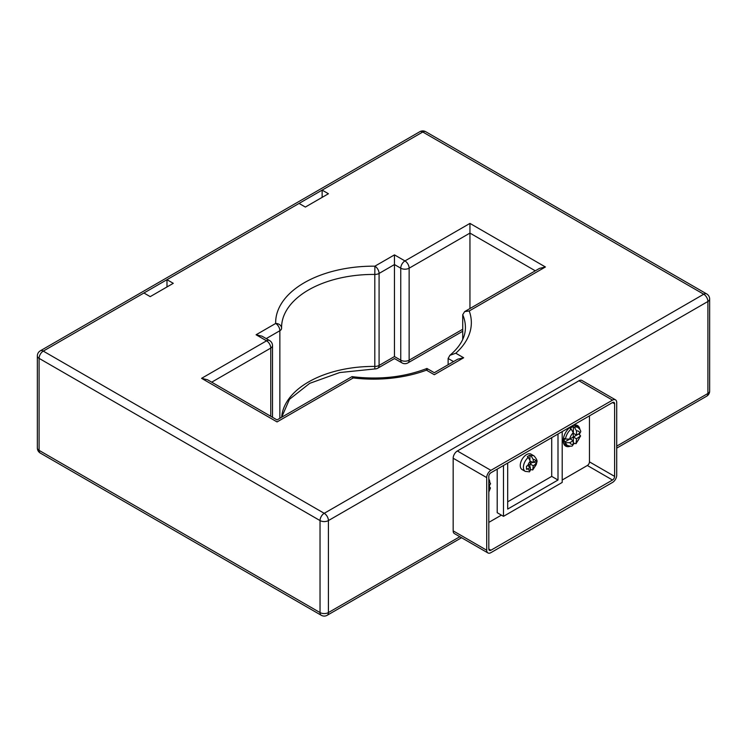 <?xml version="1.0" encoding="UTF-8"?>
<svg xmlns="http://www.w3.org/2000/svg" width="747" height="747" viewBox="0 0 747 747"><rect width="100%" height="100%" fill="white"/><g stroke="black" fill="none" stroke-linecap="round" stroke-linejoin="round"><path stroke-width="1.12" d="M527.335 456.734A8.899 5.136 -60 0 1 528.652 455.81A8.899 5.136 -60 0 1 529.931 455.222L531.033 455.81A8.899 5.136 -60 0 1 534.142 455.978L531.005 454.157A8.899 5.136 120 0 0 526.551 454.606A8.899 5.136 120 0 0 520.743 462.44A8.899 5.136 120 0 0 522.106 469.564L525.253 471.385A8.899 5.136 -60 0 1 523.656 465.138A8.899 5.136 -60 0 1 528.334 457.379L527.335 456.734M565.582 442.71L569.886 442.644L573.266 440.693L573.266 444.325L572.435 445.838C571.502 446.426 569.858 446.286 567.496 445.436A10.374 5.995 -60 0 1 565.582 442.71L564.536 442.103A10.374 5.995 -60 0 1 564.415 438.48L565.46 439.087A10.374 5.995 -60 0 1 571.166 429.03L570.12 428.423A10.374 5.995 -60 0 1 571.632 427.368A10.374 5.995 -60 0 1 573.369 426.602L574.415 427.209A10.374 5.995 -60 0 1 577.87 427.461L574.723 425.641A10.374 5.995 120 0 0 573.724 425.258M563.509 442.943A10.374 5.995 120 0 0 564.349 443.615L567.496 445.436M573.266 444.4A11.859 6.844 120 0 0 574.219 443.559M579.569 434.399A11.859 6.844 120 0 0 579.821 433.223M579.905 429.506A11.859 6.844 120 0 0 577.562 425.566A11.859 6.844 120 0 0 571.632 426.154A11.859 6.844 120 0 0 563.882 436.603A11.859 6.844 120 0 0 565.703 446.108A11.859 6.844 120 0 0 570.278 446.174M577.599 427.303A11.859 6.844 120 0 0 576.423 425.127M489.416 486.446A11.859 6.844 120 0 0 489.658 485.27M489.752 481.554A11.859 6.844 120 0 0 488.818 478.967M529.931 469.443L532.742 469.956L533.246 465.773L536.57 463.467L536.607 460.32L533.246 462.58L533.246 459.508L531.033 455.81M528.334 457.379L530.314 461.216L530.314 464.26L526.495 466.193L526.467 469.34L530.333 467.454L530.333 470.274L529.511 471.815L525.253 471.385M488.818 480.349L490.583 483.813L488.818 485.755M488.818 489.453L490.443 487.978L488.818 486.101M577.87 427.461C579.831 429.095 580.783 430.524 580.736 431.766L579.849 433.204L576.516 435.127L576.516 430.944L574.415 427.209M573.266 443.158A10.374 5.995 -60 0 0 573.369 443.074L576.04 443.69L576.516 438.816L580.596 435.931L578.729 433.914A10.374 5.995 -60 0 0 578.738 433.839M571.166 429.03L573.266 432.737L573.266 437.004L569.709 439.059L565.46 439.087M488.818 522.386L501.396 515.131M562.202 480.022L587.357 465.493A2.969 1.709 120 0 0 589.458 461.87L589.458 415.864M497.203 469.125L497.203 512.703L503.487 516.336L562.202 482.441L562.202 431.598M503.487 465.493L503.487 516.336M507.689 463.075L507.689 509.071L558 480.022L558 434.026M558 480.022L551.716 476.39L551.716 437.658M507.689 501.816L551.716 476.39M564.751 445.343A11.859 6.844 120 0 0 567.216 445.277M564.536 442.103L570.12 438.881L573.266 440.693M573.369 443.074L573.369 437.004L578.729 433.914M576.516 435.127L573.369 433.307L573.369 426.602M573.369 437.004L576.516 438.816M529.931 467.183L529.931 464.485M530.314 463.644L532.648 462.3M529.931 459.452L529.931 455.222M527.802 465.717A5.929 3.427 120 0 1 530.314 461.216L533.246 462.58M530.314 464.083L533.246 465.773M527.83 465.698L530.333 467.454M534.133 462.066L536.57 463.467M614.613 403.763A2.969 1.709 120 0 0 613.997 402.4A2.969 1.709 120 0 0 612.512 402.549L490.91 472.758A2.969 1.709 120 0 0 488.818 476.39L488.818 549.017A2.969 1.709 120 0 0 489.425 550.38A2.969 1.709 120 0 0 490.91 550.231L612.512 480.022A2.969 1.709 120 0 0 614.613 476.39L614.613 403.763L612.512 402.549M612.512 482.441A5.929 3.427 120 0 0 616.714 475.185L616.714 402.549A5.929 3.427 120 0 0 615.481 399.832A5.929 3.427 120 0 0 612.512 400.131L490.91 470.339A5.929 3.427 120 0 0 486.717 477.604L486.717 550.231A5.929 3.427 120 0 0 487.95 552.948A5.929 3.427 120 0 0 490.91 552.649L612.512 482.441M615.481 399.832L581.932 380.466A5.929 3.427 120 0 0 578.972 380.765L457.369 450.973A5.929 3.427 120 0 0 453.168 458.228L453.168 530.865A5.929 3.427 120 0 0 454.4 533.582L487.95 552.948M448.125 364.723L448.125 358.485L449.853 355.348L455.791 353.219L463.654 357.766L434.306 374.714C434.306 372.099 434.306 372.099 434.306 374.714C434.306 372.099 434.306 372.099 434.306 374.714L426.434 370.167A97.848 56.492 180 0 1 353.247 377.926L277.053 421.915C277.053 419.31 277.053 419.31 277.053 421.915C277.053 419.31 277.053 419.31 277.053 421.915L201.578 378.337L207.507 379.756L277.053 419.917L351.912 376.693L353.247 377.926M462.72 339.446L462.72 314.73L464.634 311.611L469.228 310.967A97.848 56.492 180 0 1 455.791 353.219M469.947 308.548L469.947 233.083L409.141 268.192L409.141 360.185L462.72 329.259M425.734 131.715A5.929 3.427 120 0 0 422.774 132.004L703.721 294.215A5.929 3.427 60 0 1 707.913 301.48L328.419 520.575L328.419 612.568A5.929 3.427 0 0 1 320.033 612.568L320.033 520.575A5.929 3.427 0 0 0 328.419 520.575A5.929 3.427 60 0 0 324.226 513.31L703.721 294.215A5.929 3.427 -60 0 1 706.681 293.916L425.734 131.715A5.929 5.929 0 0 0 419.805 131.715A5.929 3.427 60 0 1 422.774 132.004L43.279 351.109L324.226 513.31A5.929 3.427 120 0 0 320.033 520.575L39.087 358.364A5.929 3.427 -60 0 1 43.279 351.109A5.929 3.427 60 0 0 40.319 350.81A5.929 5.929 0 0 0 37.35 355.945A5.929 3.427 0 0 0 39.087 358.364L39.087 450.366L320.033 612.568A5.929 3.427 120 0 0 321.266 615.285L40.319 453.084A5.929 3.427 -60 0 1 39.087 450.366A5.929 3.427 0 0 1 37.35 447.948A5.929 5.929 0 0 0 40.319 453.084M463.654 357.766L457.724 359.186L434.306 372.706L426.929 368.467C404.108 377.244 379.177 379.971 352.136 376.647M427.163 370.587C427.107 367.897 426.864 367.757 426.434 370.167M272.506 417.284L272.506 345.656A5.929 5.929 0 0 0 269.536 340.52L262.02 336.178L256.09 334.768L275.662 323.46A97.848 56.492 180 0 1 374.891 266.175L394.463 254.876L404.949 260.927L469.947 223.4L545.422 266.978L539.493 268.397L464.634 311.611M469.947 223.4L469.947 233.083L535.3 270.816M322.134 197.376L322.134 190.111L328.419 193.744L305.355 207.059L299.071 203.427M166.983 286.951L166.983 279.686L173.276 283.318L150.212 296.634L143.919 293.001M394.463 356.552L394.463 264.559L379.084 273.439L379.084 365.432L394.463 356.552C394.463 359.167 394.463 359.167 394.463 356.552L400.756 360.185L400.756 268.192L394.463 264.559L394.463 254.876M535.786 461.104A5.929 3.427 120 0 0 533.246 459.508M533.246 468.602A5.929 3.427 120 0 0 535.72 464.345M527.877 468.873A5.929 3.427 120 0 0 530.333 470.274M489.696 485.251A7.414 4.277 120 0 0 488.818 483.654M488.818 490.919A7.414 4.277 120 0 0 489.518 489.042M579.849 433.204A7.414 4.277 120 0 0 576.516 430.944M576.516 442.364A7.414 4.277 120 0 0 579.672 436.995M569.886 442.644A7.414 4.277 120 0 0 573.266 444.325M573.266 432.737A7.414 4.277 120 0 0 569.709 439.059M490.91 550.231L488.818 549.017M614.613 476.39L589.458 461.87M612.512 480.022L587.357 465.493M612.512 400.131L578.972 380.765M490.91 470.339L457.369 450.973M486.717 477.604L453.168 458.228M486.717 550.231L453.168 530.865M281.591 328.353L281.591 328.307A5.929 3.427 180 0 1 279.854 330.725L266.212 338.606M374.845 368.943A5.929 5.929 0 0 0 377.861 368.15A5.929 3.427 60 0 0 379.084 365.432A5.929 3.427 180 0 1 374.807 366.432L374.845 368.943L339.698 372.557L309.688 383.351L289.453 399.328L281.675 417.246A91.918 53.065 180 0 1 374.807 366.432L374.807 274.438A91.918 53.065 0 0 0 281.582 327.503A91.918 53.065 0 0 0 281.591 328.082M270.769 416.284L270.769 348.083L211.7 382.184M453.532 361.604L448.125 358.485M449.853 355.348C460.245 346.533 465.437 337.252 465.418 327.503A91.918 53.065 0 0 0 462.72 314.73M407.918 362.902A5.929 5.929 0 0 1 401.989 362.902A5.929 3.427 -60 0 1 400.756 360.185A5.929 3.427 180 0 0 409.141 360.185A5.929 3.427 60 0 1 407.918 362.902L462.72 331.257M279.854 418.292L279.854 330.725A5.929 3.427 60 0 0 275.662 323.46A5.929 4.846 -1.4 0 1 281.591 328.157A5.929 4.846 -1.4 0 1 281.591 328.26A5.929 3.427 180 0 1 281.591 328.307A5.929 5.929 0 0 0 281.591 328.157L281.582 327.503M374.807 274.438L374.891 266.175A5.929 3.427 -120 0 1 379.084 273.439A5.929 3.427 180 0 1 374.807 274.438M272.506 345.656A5.929 3.427 180 0 1 270.769 348.083A5.929 3.427 -120 0 0 266.576 340.819L256.09 334.768M201.578 378.337L266.576 340.819A5.929 3.427 120 0 1 269.536 340.52M545.422 266.978L469.228 310.967M404.949 260.927A5.929 3.427 60 0 1 409.141 268.192A5.929 3.427 180 0 1 400.756 268.192A5.929 3.427 120 0 1 404.949 260.927M616.714 446.127L707.913 393.473A5.929 3.427 60 0 1 706.681 396.19A5.929 5.929 0 0 0 709.65 391.055A5.929 3.427 0 0 1 707.913 393.473L707.913 301.48A5.929 3.427 0 0 0 709.65 299.052A5.929 5.929 0 0 0 706.681 293.916M459.825 536.71L328.419 612.568A5.929 3.427 60 0 1 327.195 615.285A5.929 5.929 0 0 1 321.266 615.285M580.596 435.931L576.04 443.69M490.443 487.978L488.818 492.086M532.742 469.956L536.318 464.457C536.057 461.861 539.231 462.141 534.142 455.978M37.35 355.945L37.35 447.948M419.805 131.715L40.319 350.81M709.65 299.052L709.65 391.055M706.681 396.19L616.714 448.135M461.562 537.709L327.195 615.285M401.989 362.902L394.463 358.56L377.861 368.15"/></g></svg>
